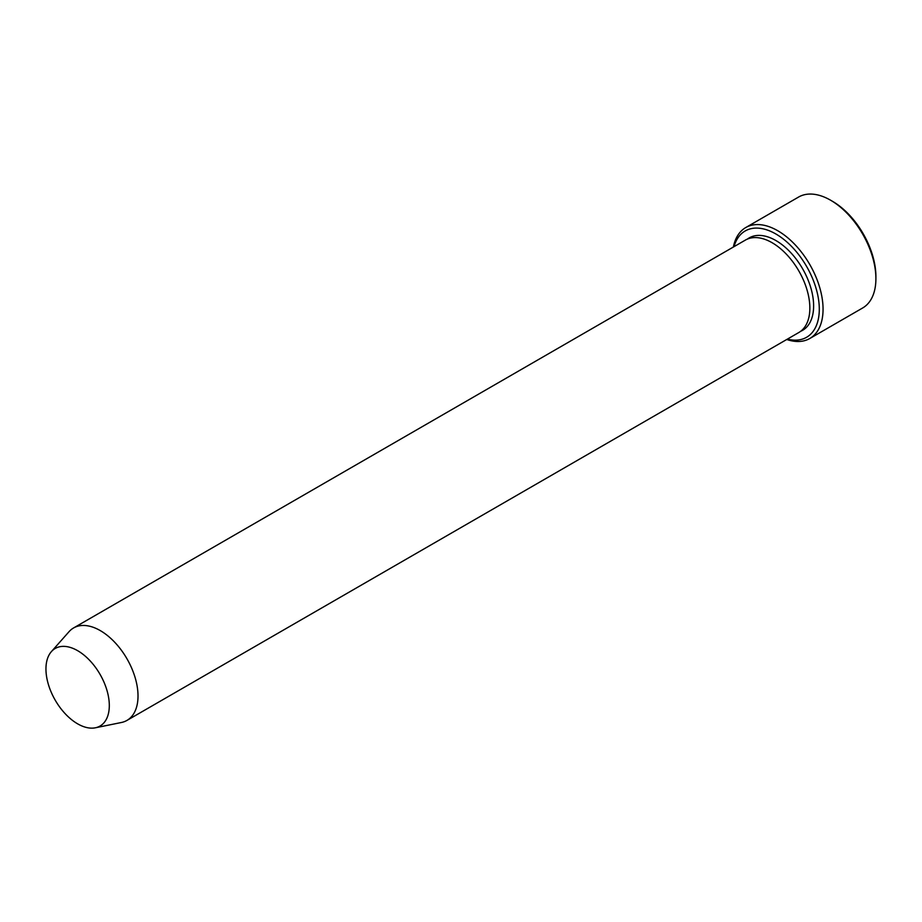 <?xml version="1.0" encoding="UTF-8"?>
<svg xmlns="http://www.w3.org/2000/svg" width="922" height="922" viewBox="0 0 922 922"><rect width="100%" height="100%" fill="white"/><g stroke="black" fill="none" stroke-linecap="round" stroke-linejoin="round"><path stroke-width="1.38" d="M787.411 339.1A61.382 35.439 -120 0 0 806.577 266.4A61.382 35.439 -120 0 0 734.039 246.647M77.632 650.678A44.798 25.862 60 0 1 107.92 694.024A44.798 25.862 60 0 1 95.381 727.792A44.798 25.862 60 0 1 55.228 700.19A44.798 25.862 60 0 1 51.402 651.612A44.798 25.862 60 0 1 77.632 650.678M51.402 651.612L69.012 631.708A53.372 30.818 60 0 1 73.587 627.951A53.372 30.818 60 0 1 100.279 630.602A53.372 30.818 60 0 1 135.142 677.635A53.372 30.818 60 0 1 126.971 720.405A53.372 30.818 60 0 1 121.427 722.491L95.381 727.792M73.587 627.951L745.414 240.077A53.372 30.818 60 0 1 772.106 242.716A53.372 30.818 60 0 1 806.981 289.762A53.372 30.818 60 0 1 798.798 332.531L126.971 720.405M786.754 339.48A64.056 36.984 -120 0 0 809.793 338.501A64.056 36.984 -120 0 0 819.612 287.18A64.056 36.984 -120 0 0 777.765 230.742A64.056 36.984 -120 0 0 745.737 227.561A64.056 36.984 -120 0 0 733.382 247.027M745.737 227.561L798.579 197.054A64.056 36.984 60 0 1 830.607 200.224L830.607 200.224A64.056 36.984 60 0 1 875.9 278.675A64.056 36.984 60 0 1 862.635 307.994L809.793 338.501M832.497 201.319L830.607 200.224L832.497 201.319A61.382 35.439 60 0 1 875.9 276.496L875.9 278.675M747.373 239.109A53.372 30.818 60 0 1 775.886 240.538A53.372 30.818 60 0 1 811.245 289.301A53.372 30.818 60 0 1 800.619 331.321"/></g></svg>

